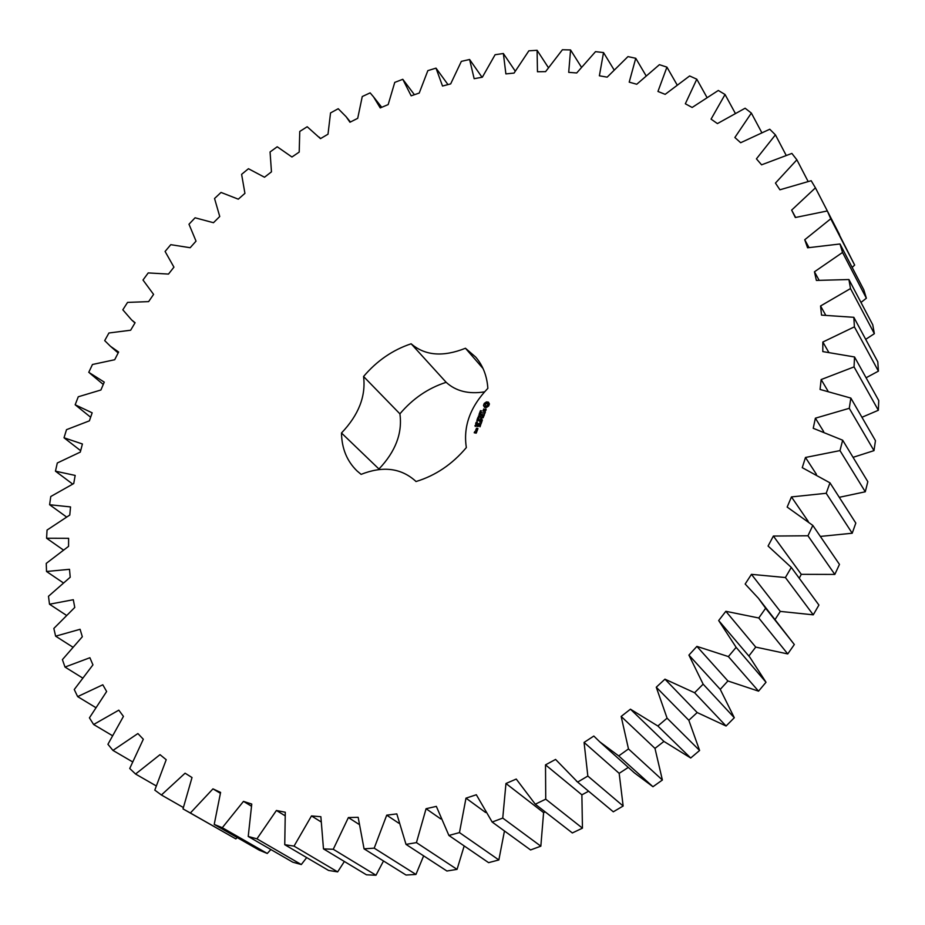 <?xml version="1.0" encoding="UTF-8"?>
<svg xmlns="http://www.w3.org/2000/svg" width="925" height="925" viewBox="0 0 925 925"><rect width="100%" height="100%" fill="white"/><g stroke="black" fill="none" stroke-linecap="round" stroke-linejoin="round"><path stroke-width="1.39" d="M256.93 838.836L301.307 864.551L292.751 862.169L248.224 836.466L256.93 838.836L276.413 810.473L285.282 812.243L284.75 844.698L294.034 846.109L311.494 815.931L320.871 816.717L323.484 848.896L333.254 849.277L348.39 817.55L358.172 817.318L364.057 848.838L374.209 848.156L386.719 815.168L396.813 813.896L406.017 844.386L416.435 842.617L426.078 808.716L436.346 806.38L448.903 835.46L459.471 832.593L465.992 798.148L476.329 794.748L492.169 822.048L502.749 818.082L505.963 783.498L516.243 779.058L535.286 804.207L545.738 799.177L545.507 764.859L555.578 759.425L577.651 782.087L587.837 776.052L584.08 742.428L593.815 736.046L599.758 741.827L618.709 755.922L628.48 748.938L621.161 716.436L630.445 709.186L657.86 726.009L667.087 718.17L656.264 687.206L664.959 679.17L694.594 692.744L703.139 684.153L688.917 655.097L696.895 646.39L728.38 656.577L736.138 647.338L718.679 620.559L725.847 611.298L758.778 617.993L765.646 608.245L758.396 598.244L745.168 584.033L751.435 574.344L785.406 577.535L791.303 567.418L768.074 546.039L773.381 536.049L807.953 535.772L812.821 525.423L787.163 507.073L791.453 496.922L826.198 493.279L829.979 482.838L802.253 467.657L805.478 457.47L839.981 450.602L842.675 440.208L813.225 428.287L815.388 418.192L849.266 408.307L850.85 398.085L820.059 389.448L821.157 379.562L854.041 366.901L854.538 356.969L822.799 351.592L822.845 342.03L854.399 326.849L853.833 317.31L821.527 315.124L820.556 305.978L850.503 288.577L848.919 279.535L816.382 280.425L814.451 271.788L842.536 252.456L839.993 243.98L807.583 247.796L804.738 239.737L830.754 218.786L827.32 210.958L795.338 217.514L791.65 210.102L815.434 187.844L811.179 180.71L779.914 189.798L775.451 183.081L796.876 159.817L791.881 153.423L761.587 164.823L756.43 158.846L775.416 134.853L769.762 129.234L740.659 142.727L734.866 137.501L751.354 113.07L745.122 108.225L717.418 123.592L711.071 119.128L725.05 94.5L718.309 90.465L692.154 107.462L685.332 103.785L696.803 79.203L689.634 75.954L665.168 94.35L657.952 91.459L666.937 67.143L659.421 64.681L636.747 84.256L629.208 82.14L635.753 58.287L627.959 56.598L607.17 77.157L599.377 75.792L603.528 52.575L595.527 51.65L576.703 72.971L568.713 72.358L570.563 49.938L562.412 49.753L545.588 71.641L537.471 71.757L537.09 50.285L528.857 50.817L514.057 73.087L505.882 73.896L503.362 53.511L495.095 54.725L482.353 77.203L474.155 78.694L469.599 59.489L461.355 61.362L450.672 83.898L442.52 86.037L436.01 68.126L427.847 70.635L419.222 93.067L411.151 95.818L402.791 79.296L394.755 82.394L388.176 104.583L380.244 107.924L373.527 96.859L370.139 92.87L362.265 96.535L357.709 118.331L349.962 122.239L346.1 116.689L338.215 108.722L330.537 112.931L328.005 134.206L320.478 138.634L307.192 126.737L299.758 131.454L299.203 152.082L291.942 157.007L277.222 146.774L270.065 151.966L271.464 171.842L264.492 177.23L248.443 168.72L241.61 174.351L244.928 193.348L238.292 199.176L221.029 192.435L214.542 198.493L219.745 216.496L213.467 222.717L195.083 217.791L188.989 224.232L196.031 241.136L190.168 247.727L170.778 244.674L165.089 251.461L173.935 267.152L168.5 274.077L148.22 272.921L142.993 280.021L153.585 294.404L148.624 301.619L127.557 302.406L122.817 309.794L131.627 319.946L135.096 322.744L130.645 330.225L108.93 332.988L104.698 340.608L110.399 346.239L118.62 352.032L114.7 359.733L92.454 364.496L88.765 372.324L104.259 382.118L100.918 389.992L78.267 396.779L75.168 404.78L92.153 412.828L89.401 420.84L66.508 429.674L64.022 437.779L82.418 443.988L80.302 452.094L57.304 462.986L55.454 471.172L75.179 475.427L73.722 483.555L50.771 496.517L49.603 504.726L70.531 506.923L69.78 515.052L47.048 530.06L46.585 538.234L68.612 538.304L68.566 546.351L46.25 563.394L46.516 571.488L69.502 569.314L70.207 577.235L48.482 596.278L49.499 604.222L73.306 599.724L74.763 607.447L53.835 628.445L55.627 636.169L80.082 629.289L82.325 636.747L62.403 659.629L65.004 667.064L89.898 657.733L92.939 664.867L74.254 689.53L77.654 696.618L102.802 684.789L106.641 691.507L89.424 717.858L93.633 724.506L118.805 710.157L123.441 716.401L107.924 744.29L112.954 750.418L137.894 733.548L143.317 739.237L129.731 768.49L135.57 774.028L160.013 754.661L166.211 759.714L154.799 790.123L161.412 794.991L185.081 773.196L192.018 777.532L183.011 808.889L190.377 812.994L212.958 788.863L220.589 792.413L214.218 824.429L222.289 827.713L243.483 801.374L251.762 804.068L248.224 836.466M284.9 815.653L276.413 810.473M301.307 864.551L306.695 857.591M284.75 844.698L328.572 870.448L337.66 871.882L344.366 861.487M323.484 848.896L366.45 874.796L375.989 875.247L383.517 860.978M364.057 848.838L406.04 875.038L415.938 874.449L423.638 855.868M406.017 844.386L446.914 871.015L457.054 869.373L464.188 845.936M448.903 835.46L488.597 862.655L498.853 859.949L504.46 830.974M492.169 822.048L530.58 849.948L540.836 846.178L543.599 812.612L545.23 811.919M535.286 804.207L572.344 832.951L582.449 828.153L581.883 794.829L588.612 791.233M576.368 781.024L613.31 811.803L623.149 806.022L619.172 773.346L628.295 767.403M599.758 741.827L634.411 772.884L652.957 786.724L662.381 780.018L654.981 748.394L663.93 741.422L690.709 758.003L699.601 750.464L688.824 720.286L697.184 712.551L726.079 726.009L734.3 717.731L720.251 689.368L727.917 680.973L758.558 691.16L766.016 682.257L749.736 657.074L719.581 621.6M748.857 656.045L755.737 647.107L787.742 653.929L794.332 644.528L758.396 598.244M775.127 619.426L780.284 611.402L813.26 614.836L818.914 605.054L791.303 567.418M799.235 578.241L801.281 574.332L834.824 574.425L839.461 564.4L812.821 525.423M820.336 536.431L852.214 533.228L855.81 523.087L829.979 482.838M839.264 497.315L865.28 491.788L867.823 481.682L842.675 440.208M853.058 457.332L873.986 450.637L875.455 440.67L850.85 398.085M861.938 417.279L878.345 410.272L878.75 400.571L854.538 356.969M866.089 377.77L878.415 371.145L877.802 361.814L853.833 317.31M865.707 339.348L874.356 333.682L872.761 324.814L848.919 279.535M860.99 302.44L866.367 298.22L863.834 289.895L839.993 243.98M852.168 267.418L854.665 265.093L827.32 210.958M839.507 234.58L815.434 187.844M183.011 808.889L235.829 838.894L237.251 837.599M214.218 824.429L259.335 850.214L267.267 853.463L270.875 849.543M484.492 391.876C468.628 394.362 455.852 391.171 446.162 382.314C428.183 388.107 412.77 398.617 399.901 413.845C402.548 433.143 395.553 451.539 378.949 469.01L378.961 469.542M415.233 480.78L415.984 481.543C435.467 475.635 452.256 464.315 466.35 447.573C463.043 426.471 470.212 406.734 487.857 388.35C487.001 375.966 482.954 365.548 475.716 357.096L465.46 348.251C443.075 357.189 424.968 355.697 411.151 343.788C392.732 349.916 376.868 360.819 363.56 376.498C366.011 396.143 358.657 414.967 341.487 432.993C341.764 448.475 346.944 461.124 357.038 470.941L361.108 474.363C382.707 465.842 400.756 467.981 415.233 480.78L415.996 481.532M489.417 403.947L488.412 402.132L486.434 401.924L484.226 403.427L483.486 405.462L484.492 407.289L486.469 407.486L488.678 405.994L489.417 403.947M480.584 411.706L480.41 410.608L480.364 411.556L481.532 410.792L480.584 411.706M480.653 413.059L479.797 412.03L481.208 412.18L480.653 413.059L481.092 412.481M480.364 414.493L478.965 414.342L480.561 413.544L479.37 413.232L480.769 413.382L479.289 414.192L480.364 414.493M479.312 415.371L479.543 414.758L479.312 415.371M478.757 416.932L478.375 416.019L479.624 415.811L479.358 417.002L479.52 416.019L478.676 415.938L478.757 416.932M486.03 409.047L485.139 408.954L483.729 410.885L483.683 408.966L482.942 411.163L483.844 411.255L485.255 409.336L485.29 411.243L486.03 409.047M485.093 411.879L484.769 412.758L482.087 412.851L484.642 413.117L484.434 414.192L485.347 412.157M484.376 414.851L481.52 414.377L480.653 416.296L481.567 414.747L482.596 414.851L482.26 416.285L482.942 414.886L483.96 415.001L483.498 416.782L484.376 414.851M478.792 418.852L477.45 418.516L478.803 418.112L477.82 417.476L479.37 417.244L478.017 417.626L479.011 418.25L477.716 418.424L478.792 418.852M478.202 420.447L476.803 420.297L477.82 419.453L477.208 419.187L478.618 419.337L478.202 420.447M477.15 421.337L477.369 420.725L477.15 421.337M477.277 422.575L476.167 422.447L477.046 421.627L477.277 422.575L477.219 421.858L476.271 422.216L477.208 422.424M475.681 423.858L475.878 422.852L476.653 423.685L477.208 423.026L475.681 423.858M475.589 425.211L476.051 424.113L476.525 425.084L475.589 425.211M475.265 426.448L474.988 425.569L476.074 425.65L475.496 426.298M481.023 418.678L483.266 417.418L480.538 417.14L482.503 417.707L480.514 418.62L481.728 419.881L479.381 419.811L482.226 420.308L481.023 418.678L482.445 420.042M481.428 423.002L481.96 421.037L478.988 420.898L480.283 421.222L479.948 422.667L480.63 421.257L481.659 421.372L481.428 423.002M481.092 423.916L478.017 423.581L481.092 423.916M480.052 426.807L480.584 424.841L477.612 424.702L477.069 426.668L477.878 424.91L478.907 425.026L478.572 426.471L479.254 425.061L480.283 425.176L480.052 426.807M475.959 429.709L477.346 429.859L477.855 428.46L476.467 428.31L475.959 429.709M477.335 430.379L475.612 430.183L476.514 431.559L477.335 430.379M476.757 431.94L474.594 432.611L474.803 431.547L474.201 432.75L476.155 433.154L476.757 431.94M251.334 806.114L243.483 801.374M267.267 853.463L222.289 827.713M337.66 871.882L294.034 846.109M320.802 821.735L311.494 815.931M220.335 793.28L212.958 788.863M235.829 838.894L190.377 812.994M375.989 875.247L333.254 849.277M358.831 824.244L348.39 817.55M183.3 807.49L161.412 794.991M415.938 874.449L374.209 848.156M398.802 823.204L386.719 815.168M156.082 785.834L135.57 774.028M457.054 869.373L416.435 842.617M440.762 818.926L426.078 808.716M132.379 761.749L112.954 750.418M498.853 859.949L459.471 832.593M485.637 812.508L465.992 798.148M112.203 735.525L93.633 724.506M540.836 846.178L502.749 818.082M543.599 812.612L505.963 783.498M95.541 707.452L77.654 696.618M582.449 828.153L545.738 799.177M581.883 794.829L545.507 764.859M82.36 677.84L65.004 667.064M613.31 811.803L577.651 782.087M623.149 806.022L587.837 776.052M619.172 773.346L584.08 742.428M72.612 647.003L55.627 636.169M652.957 786.724L618.709 755.922M662.381 780.018L628.48 748.938M654.981 748.394L621.161 716.436M663.93 741.422L630.445 709.186M66.23 615.206L49.499 604.222M690.709 758.003L657.86 726.009M699.601 750.464L667.087 718.17M688.824 720.286L656.264 687.206M697.184 712.551L664.959 679.17M63.131 582.738L46.516 571.488M726.079 726.009L694.594 692.744M734.3 717.731L703.139 684.153M720.251 689.368L688.917 655.097M727.917 680.973L696.895 646.39M63.224 549.889L46.585 538.234M758.558 691.16L728.38 656.577M766.016 682.257L736.138 647.338M755.737 647.107L725.847 611.298M66.427 516.902L49.603 504.726M787.742 653.929L758.778 617.993M794.332 644.528L765.646 608.245M780.284 611.402L751.435 574.344M72.636 484.041L55.454 471.172M813.26 614.836L785.406 577.535M801.281 574.332L773.381 536.049M80.66 450.706L64.022 437.779M834.824 574.425L807.953 535.772M808.311 521.515L791.453 496.922M90.638 417.233L75.168 404.78M852.214 533.228L826.198 493.279M816.428 474.34L805.478 457.47M865.28 491.788L839.981 450.602M823.678 431.605L815.388 418.192M873.986 450.637L849.266 408.307M827.91 390.928L821.157 379.562M878.345 410.272L854.041 366.901M828.592 352.032L822.845 342.03M878.415 371.145L854.399 326.849M825.609 315.009L820.556 305.978M874.356 333.682L850.503 288.577M819.018 280.09L814.451 271.788M866.367 298.22L842.536 252.456M808.959 247.495L804.738 239.737M854.665 265.093L830.754 218.786M795.616 217.421L791.65 210.102M808.068 181.381L796.876 159.817M786.088 155.192L775.416 134.853M761.691 132.437L751.354 113.07M735.178 113.104L725.05 94.5M706.839 97.206L696.803 79.203M414.412 94.697L402.791 79.296M676.996 84.707L666.937 67.143M447.978 84.603L436.01 68.126M645.939 75.549L635.753 58.287M482.041 77.261L469.599 59.489M613.957 69.687L603.528 52.575M515.179 71.017L503.362 53.511M581.316 67.028L570.563 49.938M548.305 67.502L537.09 50.285M483.023 368.497L465.46 348.251M446.162 382.314L411.151 343.788M399.901 413.845L363.56 376.498M378.949 469.01L341.487 432.993M488.412 402.329L486.712 402.248L484.503 403.739L483.775 405.647M484.469 406.688L484.769 407.405M484.284 406.167L484.758 407.012M483.96 405.751L484.573 406.491M480.26 412.272L480.503 412.885M486.087 409.336L485.371 409.347M483.902 411.186L483.266 410.827M485.717 409.382L486.076 410.133M483.185 410.411L483.162 411.186M485.012 413.07L482.387 412.885M484.33 414.955L481.705 414.758M477.716 418.424L478.722 419.025M475.959 423.072L476.467 423.858M483.278 417.707L480.711 417.522M481.728 419.881L479.902 419.973M482.029 421.326L479.393 421.129M480.965 423.997L478.422 423.812M480.653 425.13L478.005 424.933M477.924 428.749L476.757 428.622M477.208 430.46L476.017 430.414M476.41 430.46L476.942 431.304M476.722 432.044L475.982 432.044M476.271 433.073L475.612 432.727L476.363 432.091L475.554 432.993L474.594 432.611M488.111 405.162L485.729 406.272L485.382 404.028L487.463 403.462L487.799 405.705M476.375 424.876L475.947 424.24M477.462 429.778L476.259 429.373L476.514 428.68L477.797 429.073M487.521 405.393L487.336 406.121M487.059 405.809L486.793 406.387M487.787 403.809L488.203 404.595M480.977 412.353L480.364 412.458M477.554 428.795L477.531 429.732M477.3 429.489L476.259 429.373M89.794 373.203L103.265 384.453M110.399 346.239L118.146 352.945M131.627 319.946L134.981 322.952M319.31 137.178L320.512 138.611M346.1 116.689L350.413 122.007M373.527 96.859L381.713 107.3"/></g></svg>
